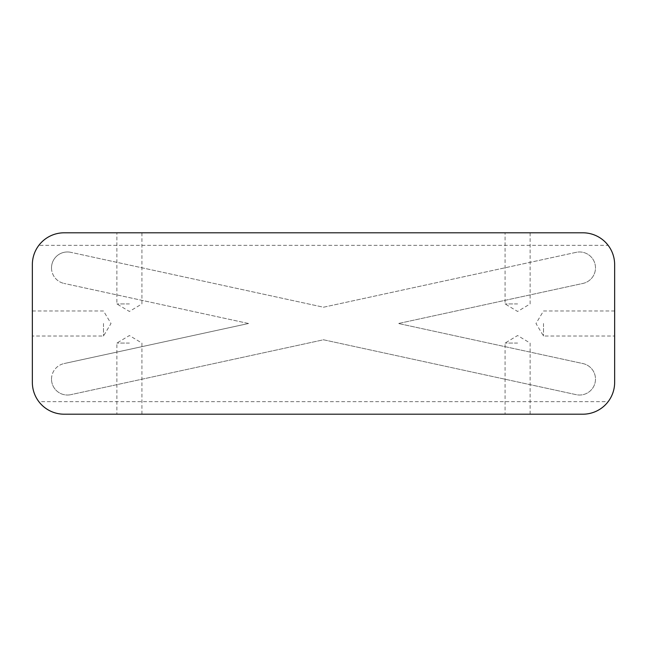 <?xml version="1.0" encoding="UTF-8"?>
<svg xmlns="http://www.w3.org/2000/svg" width="647" height="647" viewBox="0 0 647 647"><rect width="100%" height="100%" fill="white"/><g stroke="black" fill="none" stroke-linecap="round" stroke-linejoin="round"><path stroke-width="0.49" stroke-dasharray="3.23 2.43" d="M129.4 232.799L116.872 232.799L129.4 232.799M129.4 303.928L116.872 303.928L129.4 303.928M517.6 232.799L505.072 232.799L517.6 232.799M517.6 303.928L505.072 303.928L517.6 303.928M129.4 414.201L116.872 414.201L129.4 414.201M129.4 343.072L116.872 343.072L129.4 343.072M517.6 414.201L505.072 414.201L517.6 414.201M517.6 343.072L505.072 343.072L517.6 343.072M614.65 323.5L614.65 336.028L614.65 323.5M543.512 323.5L543.512 336.028L543.512 323.5M32.35 323.5L32.35 336.028L32.35 323.5M103.488 323.5L103.488 336.028L103.488 323.5M51.517 379.126A15.908 15.908 0 0 1 64.053 363.574A15.908 15.908 0 0 0 51.517 379.126A15.908 15.908 0 0 0 70.806 394.67A15.908 15.908 0 0 1 51.517 379.126M51.517 267.874A15.908 15.908 0 0 1 70.806 252.33A15.908 15.908 0 0 0 51.517 267.874A15.908 15.908 0 0 0 64.053 283.426A15.908 15.908 0 0 1 51.517 267.874M32.35 264.615L32.35 382.385A31.824 31.824 0 0 0 64.174 414.201L582.826 414.201A31.824 31.824 0 0 0 614.65 382.385L614.65 264.615A31.824 31.824 0 0 0 582.826 232.799L64.174 232.799A31.824 31.824 0 0 0 32.35 264.615A31.824 31.824 0 0 1 38.869 245.326L608.131 245.326A31.824 31.824 0 0 1 614.65 264.615L614.65 382.385A31.824 31.824 0 0 1 608.131 401.674L38.869 401.674A31.824 31.824 0 0 1 32.35 382.385L32.35 264.615A31.824 31.824 0 0 1 64.174 232.799C53.798 233.057 45.363 237.231 38.869 245.326M576.194 252.33L323.5 307.22L70.806 252.33L323.5 307.22L576.194 252.33A15.908 15.908 0 0 1 595.119 264.502A15.908 15.908 0 0 1 582.947 283.426L398.455 323.5L582.947 363.574A15.908 15.908 0 0 1 595.119 382.498A15.908 15.908 0 0 1 576.194 394.67L323.5 339.78L70.806 394.67L323.5 339.78L576.194 394.67A15.908 15.908 0 0 0 595.119 382.498A15.908 15.908 0 0 0 582.947 363.574L398.455 323.5L582.947 283.426A15.908 15.908 0 0 0 595.119 264.502A15.908 15.908 0 0 0 576.194 252.33M248.545 323.5L64.053 283.426L248.545 323.5L64.053 363.574L248.545 323.5M608.131 401.674C601.637 409.769 593.202 413.943 582.826 414.201L64.174 414.201C53.798 413.943 45.363 409.769 38.869 401.674M64.174 232.799L582.826 232.799C593.202 233.057 601.637 237.231 608.131 245.326M614.65 382.385A31.824 31.824 0 0 1 582.826 414.201M64.174 414.201A31.824 31.824 0 0 1 32.35 382.385M582.826 232.799A31.824 31.824 0 0 1 614.65 264.615M141.928 232.799L141.928 303.928L129.4 311.458L116.872 303.928L116.872 232.799M530.128 232.799L530.128 303.928L517.6 311.458L505.072 303.928L505.072 232.799M141.928 414.201L141.928 343.072L129.4 335.542L116.872 343.072L116.872 414.201M530.128 414.201L530.128 343.072L517.6 335.542L505.072 343.072L505.072 414.201M614.65 310.972L543.512 310.972L535.991 323.5L543.512 336.028L614.65 336.028M32.35 310.972L103.488 310.972L111.009 323.5L103.488 336.028L32.35 336.028"/><path stroke-width="0.97" d="M64.174 232.799L582.826 232.799L64.174 232.799A31.824 31.824 0 0 0 32.35 264.615L32.35 382.385A31.824 31.824 0 0 0 64.174 414.201L582.826 414.201A31.824 31.824 0 0 0 614.65 382.385L614.65 264.615L614.65 382.385M32.35 264.615L32.35 382.385M64.174 414.201L582.826 414.201M614.65 264.615A31.824 31.824 0 0 0 582.826 232.799"/></g></svg>
